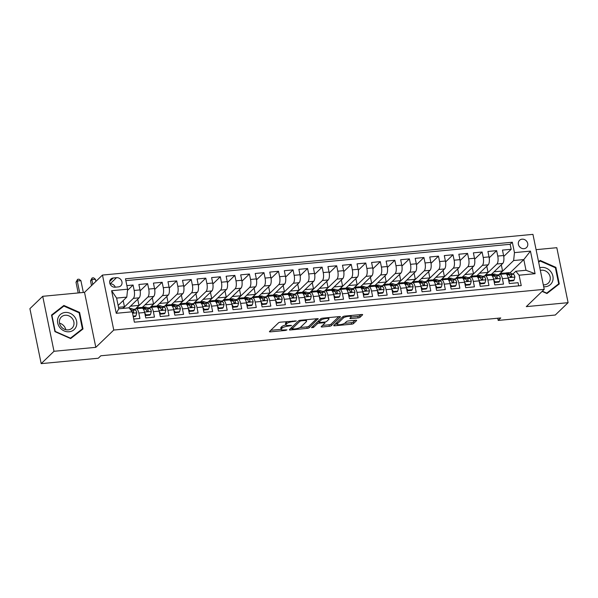 <?xml version="1.0" encoding="UTF-8"?>
<svg xmlns="http://www.w3.org/2000/svg" width="598" height="598" viewBox="0 0 598 598"><rect width="100%" height="100%" fill="white"/><g stroke="black" fill="none" stroke-linecap="round" stroke-linejoin="round"><path stroke-width="0.9" d="M296.309 320.969L280.492 322.158A1.54 0.404 168.4 0 0 278.563 322.778L269.504 331.509A1.54 0.404 168.4 0 0 269.421 331.681A1.54 0.404 168.4 0 0 270.431 331.853L285.597 330.425L287.01 329.864L284.342 329.932A4.941 1.293 168.4 0 1 281.112 329.371A4.941 1.293 168.4 0 1 281.381 328.81L282.136 328.078A4.941 1.293 168.4 0 1 288.311 326.097L291.63 325.476L289.021 325.417A4.941 1.293 168.4 0 1 285.792 324.864A4.941 1.293 168.4 0 1 286.061 324.303L286.816 323.57A4.941 1.293 168.4 0 1 292.998 321.589L296.309 320.969M522.076 239.178A5.031 4.485 46.1 0 0 519.565 240.306A5.031 4.485 46.1 0 0 518.915 245.793A5.031 4.485 46.1 0 0 524.027 248.686A5.031 4.485 46.1 0 0 526.539 247.557A5.031 4.485 46.1 0 0 527.189 242.07A5.031 4.485 46.1 0 0 522.076 239.178M358.097 317.904A1.54 0.404 168.4 0 0 360.033 317.284L362.575 314.832A1.54 0.404 168.4 0 0 362.657 314.66A1.54 0.404 168.4 0 0 361.648 314.488L344.807 316.08A1.54 0.404 168.4 0 0 342.871 316.701L333.811 325.424A1.54 0.404 168.4 0 0 333.729 325.604A1.54 0.404 168.4 0 0 334.738 325.775L351.587 324.183A1.54 0.404 168.4 0 0 353.515 323.563L356.58 320.603A1.54 0.404 168.4 0 0 356.67 320.431A1.54 0.404 168.4 0 0 355.661 320.251L348.447 320.939A1.54 0.404 168.4 0 0 346.519 321.56L344.994 323.025A4.126 1.084 168.4 0 1 340.606 324.587A4.126 1.084 168.4 0 1 337.137 324.213A4.126 1.084 168.4 0 1 337.362 323.742L343.327 318.001A4.126 1.084 168.4 0 1 347.715 316.439A4.126 1.084 168.4 0 1 351.183 316.805A4.126 1.084 168.4 0 1 350.959 317.276L349.965 318.233A1.54 0.404 168.4 0 0 349.882 318.413A1.54 0.404 168.4 0 0 350.891 318.584L358.097 317.904L357.798 316.417A1.54 0.404 168.4 0 0 359.727 315.796L361.028 314.541M526.292 306.632L568.1 302.678L555.28 315.026L498.201 320.423L500.765 317.949L100.83 355.773L98.266 358.239L41.187 363.636L53.999 351.288L95.815 347.333L113.762 330.051L544.232 289.342L526.292 306.632M318.173 319.033A1.54 0.404 168.4 0 0 318.263 318.861A1.54 0.404 168.4 0 0 317.254 318.682L300.405 320.274A1.54 0.404 168.4 0 0 298.477 320.894L289.417 329.625A1.54 0.404 168.4 0 0 289.335 329.797A1.54 0.404 168.4 0 0 290.344 329.969L307.185 328.377A1.54 0.404 168.4 0 0 309.121 327.756L318.114 318.727M322.606 318.173L339.447 316.581A1.54 0.404 168.4 0 1 340.456 316.761A1.54 0.404 168.4 0 1 340.374 316.933L331.314 325.663A1.54 0.404 168.4 0 1 329.386 326.284L322.18 326.964A1.54 0.404 168.4 0 1 321.171 326.785A1.54 0.404 168.4 0 1 321.253 326.613L324.923 323.07A1.54 0.404 168.4 0 0 325.013 322.898A1.54 0.404 168.4 0 0 324.004 322.726L319.22 323.174A1.54 0.404 168.4 0 0 317.291 323.795L313.464 327.48L311.468 327.667L320.678 318.794A1.54 0.404 168.4 0 1 322.606 318.173M503.74 256.452L511.193 249.269L502.462 250.099L503.576 255.518L497.76 256.071A6.286 2.325 84.6 0 1 496.931 263.995L484.216 276.239L488.028 272.389L486.765 266.207M489.194 257.828L496.646 250.644L487.923 251.474L489.037 256.893L483.221 257.446A6.286 2.325 84.6 0 1 482.384 265.363L469.669 277.614L473.489 273.764L472.218 267.583M474.655 259.203L482.108 252.02L473.377 252.849L474.491 258.269L468.675 258.822A6.286 2.325 84.6 0 1 467.845 266.738L455.13 278.989L458.943 275.14L457.672 268.958M460.109 260.579L467.561 253.395L458.838 254.225L459.952 259.644L454.129 260.197A6.286 2.325 84.6 0 1 453.299 268.113L440.584 280.365L444.404 276.515L443.133 270.333M445.57 261.954L453.015 254.77L444.292 255.6L445.405 261.02L439.59 261.573A6.286 2.325 84.6 0 1 438.76 269.489L426.045 281.74L429.857 277.891L428.587 271.709M431.023 263.329L438.476 256.146L429.753 256.976L430.866 262.395L425.043 262.948A6.286 2.325 84.6 0 1 424.214 270.864L411.499 283.116L415.318 279.266L414.048 273.084M416.485 264.705L423.93 257.521L415.206 258.351L416.32 263.77L410.505 264.323A6.286 2.325 84.6 0 1 409.675 272.24L396.96 284.491L400.772 280.641L399.501 274.46M401.938 266.08L409.391 258.897L400.66 259.726L401.774 265.146L395.958 265.699A6.286 2.325 84.6 0 1 395.129 273.615L382.414 285.866L386.226 282.017L384.963 275.835M387.399 267.456L394.844 260.272L386.121 261.102L387.235 266.521L381.419 267.074A6.286 2.325 84.6 0 1 380.59 274.99L367.875 287.242L371.687 283.392L370.416 277.21M372.853 268.831L380.306 261.647L371.575 262.477L372.689 267.897L366.873 268.45A6.286 2.325 84.6 0 1 366.043 276.366L353.328 288.617L357.141 284.768L355.877 278.586M358.307 270.199L365.759 263.023L357.036 263.853L358.15 269.272L352.334 269.825A6.286 2.325 84.6 0 1 351.497 277.741L338.782 289.993L342.602 286.143L341.331 279.961M343.768 271.574L351.22 264.398L342.49 265.228L343.603 270.647L337.788 271.2A6.286 2.325 84.6 0 1 336.958 279.117L324.243 291.368L328.055 287.518L326.785 281.337M329.221 272.95L336.674 265.774L327.951 266.603L329.064 272.023L323.241 272.576A6.286 2.325 84.6 0 1 322.412 280.492L309.697 292.743L313.516 288.886L312.246 282.712M314.683 274.325L322.128 267.149L313.404 267.979L314.518 273.398L308.703 273.951A6.286 2.325 84.6 0 1 307.873 281.867L295.158 294.119L298.97 290.262L297.699 284.087M300.136 275.7L307.589 268.524L298.865 269.347L299.979 274.774L294.156 275.327A6.286 2.325 84.6 0 1 293.326 283.243L280.611 295.494L284.431 291.637L283.16 285.463M285.597 277.076L293.042 269.9L284.319 270.722L285.433 276.149L279.617 276.702A6.286 2.325 84.6 0 1 278.788 284.618L266.073 296.87L269.885 293.013L268.614 286.831M271.051 278.451L278.504 271.275L269.773 272.097L270.887 277.524L265.071 278.077A6.286 2.325 84.6 0 1 264.241 285.994L251.526 298.245L255.339 294.388L254.075 288.206M256.512 279.827L263.957 272.651L255.234 273.473L256.348 278.9L250.532 279.453A6.286 2.325 84.6 0 1 249.695 287.369L236.98 299.62L240.8 295.763L239.529 289.582M241.966 281.202L249.418 274.026L240.688 274.848L241.801 280.275L235.986 280.828A6.286 2.325 84.6 0 1 235.156 288.744L222.441 300.996L226.253 297.139L224.99 290.957M227.419 282.577L234.872 275.401L226.149 276.224L227.262 281.651L221.439 282.204A6.286 2.325 84.6 0 1 220.61 290.12L207.895 302.371L211.714 298.514L210.444 292.332M212.881 283.953L220.333 276.777L211.602 277.599L212.716 283.026L206.901 283.572A6.286 2.325 84.6 0 1 206.071 291.495L193.356 303.747L197.168 299.89L195.897 293.708M198.334 285.328L205.787 278.152L197.063 278.974L198.177 284.401L192.354 284.947A6.286 2.325 84.6 0 1 191.524 292.871L178.809 305.122L182.629 301.265L181.358 295.083M183.795 286.704L191.24 279.528L182.517 280.35L183.631 285.777L177.815 286.322A6.286 2.325 84.6 0 1 176.986 294.246L164.271 306.497L168.083 302.64L166.812 296.459M169.249 288.079L176.702 280.903L167.978 281.725L169.084 287.152L163.269 287.698A6.286 2.325 84.6 0 1 162.439 295.621L149.724 307.873L153.537 304.016L152.273 297.834M154.71 289.454L162.155 282.278L153.432 283.101L154.546 288.528L148.73 289.073A6.286 2.325 84.6 0 1 147.9 296.997L135.185 309.248L138.998 305.391L137.727 299.209M140.164 290.83L147.616 283.654L138.886 284.476L139.999 289.903A6.286 2.325 84.6 0 1 139.17 297.819L128.772 307.843M133.735 319.048L139.932 318.457L138.818 313.038A6.286 2.325 84.6 0 0 136.18 308.755A6.286 2.325 84.6 0 0 135.552 309.069L134.774 309.816M136.18 308.755L141.995 308.202A6.286 2.325 84.6 0 1 144.641 312.485L145.755 317.912L154.478 317.089L153.365 311.663A6.286 2.325 84.6 0 0 150.718 307.379A6.286 2.325 84.6 0 0 150.091 307.693L149.313 308.441M150.718 307.379L156.541 306.826A6.286 2.325 -95.4 0 1 159.18 311.11L160.294 316.536L169.017 315.714L167.903 310.287A6.286 2.325 84.6 0 0 165.265 306.004A6.286 2.325 84.6 0 0 164.637 306.318L163.859 307.066M165.265 306.004L171.08 305.451A6.286 2.325 -95.4 0 1 173.726 309.734L174.84 315.161L183.564 314.339L182.45 308.912A6.286 2.325 84.6 0 0 179.811 304.629A6.286 2.325 84.6 0 0 179.176 304.943L178.398 305.69M179.811 304.629L185.627 304.076A6.286 2.325 -95.4 0 1 188.265 308.359L189.379 313.786L198.11 312.963L196.996 307.536A6.286 2.325 84.6 0 0 194.35 303.253A6.286 2.325 84.6 0 0 193.722 303.567L192.945 304.315M194.35 303.253L200.166 302.7A6.286 2.325 -95.4 0 1 202.812 306.983L203.925 312.41L212.649 311.588L211.535 306.161A6.286 2.325 84.6 0 0 208.896 301.878A6.286 2.325 84.6 0 0 208.268 302.192L207.491 302.939M208.896 301.878L214.712 301.325A6.286 2.325 -95.4 0 1 217.351 305.608L218.464 311.035L227.195 310.213L226.081 304.786A6.286 2.325 84.6 0 0 223.435 300.502A6.286 2.325 84.6 0 0 222.807 300.816L222.03 301.564M223.435 300.502L229.251 299.949A6.286 2.325 -95.4 0 1 231.897 304.233L233.011 309.659L241.734 308.837L240.62 303.41A6.286 2.325 84.6 0 0 237.982 299.127A6.286 2.325 84.6 0 0 237.354 299.441L236.576 300.196M237.982 299.127L243.797 298.574A6.286 2.325 -95.4 0 1 246.443 302.865L247.55 308.284L256.28 307.462L255.167 302.035A6.286 2.325 84.6 0 0 252.52 297.752A6.286 2.325 84.6 0 0 251.893 298.066L251.115 298.821M252.52 297.752L258.343 297.199A6.286 2.325 -95.4 0 1 260.982 301.489L262.096 306.909L270.819 306.086L269.705 300.659A6.286 2.325 84.6 0 0 267.067 296.376A6.286 2.325 84.6 0 0 266.439 296.69L265.661 297.445M267.067 296.376L272.882 295.823A6.286 2.325 -95.4 0 1 275.529 300.114L276.642 305.533L285.366 304.711L284.252 299.284A6.286 2.325 84.6 0 0 281.606 295.001A6.286 2.325 84.6 0 0 280.978 295.315L280.2 296.07M281.606 295.001L287.429 294.455A6.286 2.325 -95.4 0 1 290.067 298.738L291.181 304.158L299.904 303.336L298.798 297.909A6.286 2.325 84.6 0 0 296.152 293.625A6.286 2.325 84.6 0 0 295.524 293.939L294.747 294.694M296.152 293.625L301.968 293.08A6.286 2.325 -95.4 0 1 304.614 297.363L305.728 302.782L314.451 301.96L313.337 296.533A6.286 2.325 84.6 0 0 310.698 292.25A6.286 2.325 84.6 0 0 310.07 292.564L309.286 293.319M310.698 292.25L316.514 291.704A6.286 2.325 -95.4 0 1 319.153 295.988L320.266 301.407L328.997 300.585L327.883 295.158A6.286 2.325 84.6 0 0 325.237 290.875A6.286 2.325 84.6 0 0 324.609 291.189L323.832 291.944M325.237 290.875L331.053 290.329A6.286 2.325 -95.4 0 1 333.699 294.612L334.813 300.032L343.536 299.209L342.422 293.782A6.286 2.325 84.6 0 0 339.784 289.499A6.286 2.325 84.6 0 0 339.156 289.813L338.378 290.568M339.784 289.499L345.599 288.954A6.286 2.325 -95.4 0 1 348.238 293.237L349.352 298.656L358.082 297.834L356.969 292.407A6.286 2.325 84.6 0 0 354.322 288.124A6.286 2.325 84.6 0 0 353.695 288.445L352.917 289.193M354.322 288.124L360.138 287.578A6.286 2.325 -95.4 0 1 362.784 291.861L363.898 297.281L372.621 296.459L371.508 291.032A6.286 2.325 84.6 0 0 368.869 286.748A6.286 2.325 84.6 0 0 368.241 287.07L367.464 287.817M368.869 286.748L374.684 286.203A6.286 2.325 -95.4 0 1 377.331 290.486L378.437 295.905L387.168 295.083L386.054 289.656A6.286 2.325 84.6 0 0 383.408 285.373A6.286 2.325 84.6 0 0 382.78 285.695L382.002 286.442M383.408 285.373L389.231 284.827A6.286 2.325 -95.4 0 1 391.869 289.111L392.983 294.53L401.707 293.708L400.593 288.281A6.286 2.325 84.6 0 0 397.954 283.998A6.286 2.325 84.6 0 0 397.326 284.319L396.549 285.067M397.954 283.998L403.77 283.452A6.286 2.325 -95.4 0 1 406.416 287.735L407.53 293.155L416.253 292.332L415.139 286.905A6.286 2.325 84.6 0 0 412.493 282.622A6.286 2.325 84.6 0 0 411.865 282.944L411.088 283.691M412.493 282.622L418.316 282.077A6.286 2.325 -95.4 0 1 420.955 286.36L422.068 291.779L430.792 290.957L429.685 285.53A6.286 2.325 84.6 0 0 427.039 281.247A6.286 2.325 84.6 0 0 426.411 281.568L425.634 282.316M427.039 281.247L432.855 280.701A6.286 2.325 -95.4 0 1 435.501 284.984L436.615 290.404L445.338 289.582L444.224 284.155A6.286 2.325 84.6 0 0 441.586 279.871A6.286 2.325 84.6 0 0 440.958 280.193L440.173 280.94M441.586 279.871L447.401 279.326A6.286 2.325 -95.4 0 1 450.04 283.609L451.154 289.028L459.884 288.206L458.771 282.787A6.286 2.325 84.6 0 0 456.125 278.496A6.286 2.325 84.6 0 0 455.497 278.817L454.719 279.565M456.125 278.496L461.94 277.95A6.286 2.325 -95.4 0 1 464.586 282.234L465.7 287.66L474.423 286.831L473.31 281.411A6.286 2.325 84.6 0 0 470.671 277.121A6.286 2.325 84.6 0 0 470.043 277.442L469.266 278.19M470.671 277.121L476.486 276.575A6.286 2.325 -95.4 0 1 479.125 280.858L480.239 286.285L488.97 285.455L487.856 280.036A6.286 2.325 84.6 0 0 485.21 275.745A6.286 2.325 84.6 0 0 484.582 276.067L483.804 276.814M485.21 275.745L491.025 275.2A6.286 2.325 -95.4 0 1 493.671 279.483L494.785 284.91L503.509 284.08L502.395 278.661A6.286 2.325 84.6 0 0 499.756 274.377A6.286 2.325 84.6 0 0 499.128 274.691L498.351 275.439M503.576 255.518A6.286 2.325 -95.4 0 1 502.746 263.441L491.481 274.295M489.037 256.893A6.286 2.325 -95.4 0 1 488.207 264.817L476.935 275.671M474.491 258.269A6.286 2.325 -95.4 0 1 473.661 266.192L462.396 277.046M459.952 259.644A6.286 2.325 -95.4 0 1 459.122 267.568L447.85 278.421M445.405 261.02A6.286 2.325 -95.4 0 1 444.576 268.943L433.303 279.797M430.866 262.395A6.286 2.325 -95.4 0 1 430.029 270.318L418.764 281.172M416.32 263.77A6.286 2.325 -95.4 0 1 415.49 271.694L404.218 282.548M401.774 265.146A6.286 2.325 -95.4 0 1 400.944 273.069L389.679 283.923M387.235 266.521A6.286 2.325 -95.4 0 1 386.405 274.445L375.133 285.298M372.689 267.897A6.286 2.325 -95.4 0 1 371.859 275.82L360.594 286.674M358.15 269.272A6.286 2.325 -95.4 0 1 357.32 277.195L346.048 288.049M343.603 270.647A6.286 2.325 -95.4 0 1 342.774 278.571L331.509 289.425M329.064 272.023A6.286 2.325 -95.4 0 1 328.227 279.946L316.962 290.8M314.518 273.398A6.286 2.325 -95.4 0 1 313.688 281.322L302.416 292.175M299.979 274.774A6.286 2.325 -95.4 0 1 299.142 282.697L287.877 293.551M285.433 276.149A6.286 2.325 -95.4 0 1 284.603 284.072L273.331 294.926M270.887 277.524A6.286 2.325 -95.4 0 1 270.057 285.44L258.792 296.302M256.348 278.9A6.286 2.325 -95.4 0 1 255.518 286.816L244.246 297.677M241.801 280.275A6.286 2.325 -95.4 0 1 240.972 288.191L229.707 299.052M227.262 281.651A6.286 2.325 -95.4 0 1 226.433 289.567L215.16 300.428M212.716 283.026A6.286 2.325 -95.4 0 1 211.886 290.942L200.622 301.803M198.177 284.401A6.286 2.325 -95.4 0 1 197.34 292.317L186.075 303.179M183.631 285.777A6.286 2.325 -95.4 0 1 182.801 293.693L171.529 304.554M169.084 287.152A6.286 2.325 -95.4 0 1 168.255 295.068L156.99 305.929M154.546 288.528A6.286 2.325 -95.4 0 1 153.716 296.444L142.444 307.305M115.19 287.197L118.389 286.891A4.874 4.343 46.1 0 0 120.826 285.799A4.874 4.343 46.1 0 0 121.454 280.477A4.874 4.343 46.1 0 0 116.498 277.681L113.299 277.98A4.874 4.343 46.1 0 0 110.862 279.079A4.874 4.343 46.1 0 0 110.241 284.394A4.874 4.343 46.1 0 0 115.19 287.197M113.762 330.051L102.475 275.065L532.945 234.364L544.232 289.342M511.193 249.269L510.169 244.298L512.322 242.22L125.475 278.803L127.613 289.2L126.783 297.124L118.12 305.466M512.322 242.22L514.459 252.625L530.456 251.108L535.09 273.697L519.094 275.207L521.232 285.612L134.386 322.187L132.248 311.79L116.251 313.3L111.617 290.718L127.613 289.2M127.486 290.411L133.07 285.029L134.184 290.449A6.286 2.325 84.6 0 1 133.354 298.372L122.956 308.389M518.698 285.851L518.055 282.704L509.332 283.534L508.218 278.107A6.286 2.325 -95.4 0 0 505.572 273.824L499.756 274.377M147.616 283.654L148.73 289.073M162.155 282.278L163.269 287.698M176.702 280.903L177.815 286.322M191.24 279.528L192.354 284.947M205.787 278.152L206.901 283.572M220.333 276.777L221.439 282.204M234.872 275.401L235.986 280.828M249.418 274.026L250.532 279.453M263.957 272.651L265.071 278.077M278.504 271.275L279.617 276.702M293.042 269.9L294.156 275.327M307.589 268.524L308.703 273.951M322.128 267.149L323.241 272.576M336.674 265.774L337.788 271.2M351.22 264.398L352.334 269.825M365.759 263.023L366.873 268.45M380.306 261.647L381.419 267.074M394.844 260.272L395.958 265.699M409.391 258.897L410.505 264.323M423.93 257.521L425.043 262.948M438.476 256.146L439.59 261.573M453.015 254.77L454.129 260.197M467.561 253.395L468.675 258.822M482.108 252.02L483.221 257.446M496.646 250.644L497.76 256.071M510.169 244.298L125.857 280.634M133.07 285.029L126.873 285.612M509.937 272.942L523.803 259.577L513.63 260.541L498.762 274.863L502.574 271.014L501.303 264.832M126.783 297.124L116.603 298.081L118.8 308.785L128.981 307.821L132.248 311.79M95.815 347.333L84.527 292.355L42.72 296.309L53.999 351.288M42.72 296.309L29.9 308.658L41.187 363.636M568.1 302.678L556.813 247.699L536.085 249.658M84.527 292.355L102.475 275.065M497.753 318.241L498.201 320.423M512.89 274.063L515.82 271.238L526.001 270.274L523.803 259.577L530.456 251.108M482.362 276.261L484.186 276.089M467.815 277.636L469.639 277.465M453.277 279.012L455.1 278.84M438.73 280.387L440.554 280.215M424.184 281.763L426.015 281.591M409.645 283.138L411.469 282.966M395.099 284.513L396.93 284.342M380.56 285.889L382.384 285.717M366.013 287.264L367.837 287.092M351.475 288.64L353.298 288.468M336.928 290.015L338.752 289.843M322.389 291.39L324.213 291.219M307.843 292.766L309.667 292.594M293.297 294.141L295.128 293.969M278.758 295.517L280.582 295.345M264.211 296.892L266.043 296.72M249.672 298.267L251.496 298.096M235.126 299.643L236.95 299.471M220.587 301.018L222.411 300.846M206.041 302.394L207.865 302.222M191.502 303.769L193.326 303.597M176.956 305.144L178.78 304.973M162.409 306.52L164.241 306.348M147.87 307.895L149.694 307.723M133.324 309.271L135.155 309.099M496.901 274.893L498.725 274.714M118.501 307.327L124.451 306.767L123.188 300.585M122.747 308.411L124.451 306.767M130.476 306.198L138.998 305.391M145.022 304.823L153.537 304.016M159.561 303.448L168.083 302.64M174.108 302.072L182.629 301.265M188.647 300.697L197.168 299.89M203.193 299.321L211.714 298.514M217.732 297.946L226.253 297.139M232.278 296.571L240.8 295.763M246.817 295.195L255.339 294.388M261.363 293.82L269.885 293.013M275.91 292.444L284.431 291.637M290.449 291.069L298.97 290.262M304.995 289.694L313.516 288.886M319.534 288.318L328.055 287.518M334.08 286.943L342.602 286.143M348.619 285.567L357.141 284.768M363.165 284.192L371.687 283.392M377.704 282.817L386.226 282.017M392.251 281.441L400.772 280.641M406.797 280.066L415.318 279.266M421.336 278.69L429.857 277.891M435.882 277.323L444.404 276.515M450.421 275.947L458.943 275.14M464.967 274.572L473.489 273.764M479.506 273.196L488.028 272.389M519.094 275.207L515.82 271.238M513.63 260.541L514.459 252.625M494.053 271.821L502.574 271.014M116.603 298.081L111.617 290.718M118.8 308.785L116.251 313.3M535.09 273.697L526.001 270.274M115.294 287.19A4.874 4.343 46.1 0 0 110.092 283.856L109.995 283.863M520.282 247.475A5.031 4.485 46.1 0 0 519.408 246.57M70.669 338.573L83.002 328.96L79.601 312.403L63.866 305.451L51.533 315.056L54.934 331.621L70.669 338.573M542.102 291.39L546.953 293.528L559.287 283.923L555.886 267.366L540.151 260.414L538.551 261.662M61.893 307.611L51.6 315.4M61.714 307.529L63.866 305.451M79.13 312.859L79.601 312.403M555.415 267.822L555.886 267.366M538.604 261.909L540.151 260.414M287.376 321.507A4.941 1.293 168.4 0 0 286.509 322.083L286.816 323.57M285.792 324.864L285.485 323.376A4.941 1.293 168.4 0 1 285.754 322.815L286.509 322.083M285.829 324.961A4.941 1.293 168.4 0 0 281.83 326.598L282.136 328.078M281.112 329.371L280.806 327.883A4.941 1.293 168.4 0 1 281.075 327.323L281.83 326.598M270.745 330.313L281.105 329.334M299.994 327.547L306.886 326.897A1.54 0.404 168.4 0 0 308.815 326.276L316.634 318.741M290.658 328.429L291.772 328.324M301.272 320.805L299.919 321.238L291.974 328.9L294.687 328.952A4.941 1.293 168.4 0 0 300.869 326.964L306.303 321.731A4.941 1.293 168.4 0 0 306.572 321.171A4.941 1.293 168.4 0 0 303.343 320.61L301.272 320.805L301.153 320.207M338.827 316.641L331.008 324.176L331.314 325.663M322.494 325.417L329.079 324.796A1.54 0.404 168.4 0 0 331.008 324.176M318.786 321.702A1.54 0.404 168.4 0 0 317.164 322.18M328.736 319.399A4.126 1.084 168.4 0 0 328.96 318.928A4.126 1.084 168.4 0 0 325.491 318.562A4.126 1.084 168.4 0 0 321.104 320.124L319.003 322.15A1.54 0.404 168.4 0 0 318.913 322.322A1.54 0.404 168.4 0 0 319.923 322.494L324.707 322.045A1.54 0.404 168.4 0 0 326.635 321.425L328.736 319.399M318.614 320.782A1.54 0.404 168.4 0 0 318.614 320.834L318.913 322.322M351.146 317.045L357.798 316.417M336.891 322.464A4.126 1.084 168.4 0 0 336.831 322.726L337.137 324.213M344.59 323.331L351.28 322.696A1.54 0.404 168.4 0 0 353.209 322.075L355.04 320.311M335.052 324.228L337.1 324.034M133.137 316.133L135.948 315.864L136.793 312.754A4.164 1.54 -95.4 0 0 135.335 310.033L131.411 308.538A12.027 4.44 -95.4 0 0 130.596 308.419L129.557 308.523M133.257 316.701L135.283 316.506L135.948 315.864M131.994 312.126C132.891 313.135 133.474 313.083 133.735 311.962A4.164 1.54 -95.4 0 0 132.577 310.295L130.304 309.435M132.33 312.193L132.629 312.313A2.123 0.785 84.6 0 1 133.003 312.672L133.735 311.962L133.571 312.672M83.339 292.467L80.909 280.656L77.277 280.993L75.998 282.234L78.196 292.953M79.706 292.811L77.277 280.993L77.583 279.333L79.041 279.191L80.909 280.656M75.998 282.234L77.583 279.333M65.182 312.455A10.218 9.112 46.1 0 0 57.707 323.002A10.218 9.112 46.1 0 0 69.144 331.77A10.218 9.112 46.1 0 0 76.619 321.216A10.218 9.112 46.1 0 0 65.182 312.455M65.197 315.251A7.737 6.899 46.1 0 0 61.332 316.992A7.737 6.899 46.1 0 0 60.331 325.424A7.737 6.899 46.1 0 0 68.194 329.872A7.737 6.899 46.1 0 0 72.066 328.13A7.737 6.899 46.1 0 0 73.061 319.691A7.737 6.899 46.1 0 0 65.197 315.251M82.404 328.848L70.459 338.154L55.21 331.419L51.921 315.378L63.874 306.071L79.115 312.806L82.404 328.848L70.504 338.498M65.78 329.692A7.737 6.899 46.1 0 0 59.531 323.212M543.694 286.734A10.218 9.112 46.1 0 0 552.627 281.127A10.218 9.112 46.1 0 0 550.033 270.774A10.218 9.112 46.1 0 0 539.8 267.732M543.313 284.85A7.737 6.899 46.1 0 0 548.351 283.093A7.737 6.899 46.1 0 0 549.928 280.597A7.737 6.899 46.1 0 0 548.015 272.808A7.737 6.899 46.1 0 0 540.345 270.416M538.663 262.193L540.158 261.027L555.4 267.762L558.696 283.811L546.789 293.461M558.696 283.811L546.744 293.117L542.334 291.166M144.746 313.001L146.129 314.907L150.494 314.488L151.339 311.379A4.164 1.54 -95.4 0 0 149.881 308.658L145.949 307.163A12.027 4.44 -95.4 0 0 145.142 307.051L142.376 307.305A12.027 4.44 -95.4 0 0 141.532 307.626M140.082 308.381L138.676 307.85A12.027 4.44 -95.4 0 0 137.869 307.738A12.027 4.44 -95.4 0 0 136.314 308.74M146.129 314.907L145.464 315.542L149.829 315.131L150.494 314.488M145.464 315.542L145.187 315.168M137.869 307.738L140.635 307.477A12.027 4.44 84.6 0 1 141.442 307.589L145.374 309.084A4.164 1.54 84.6 0 1 146.54 310.758C147.437 311.767 148.02 311.708 148.282 310.586A4.164 1.54 -95.4 0 0 147.115 308.919L143.184 307.424A12.027 4.44 -95.4 0 0 142.376 307.305M146.51 310.683L147.175 310.938A2.123 0.785 84.6 0 1 147.542 311.304L148.282 310.586L148.117 311.296M95.889 281.404L95.456 279.281L91.823 279.625L90.537 280.858L91.516 285.62M92.802 284.386L91.823 279.625L92.129 277.958L93.587 277.816L95.456 279.281M90.537 280.858L92.129 277.958M159.285 311.625L160.675 313.531L165.033 313.113L165.878 310.003A4.164 1.54 -95.4 0 0 164.428 307.282L160.496 305.787A12.027 4.44 -95.4 0 0 159.681 305.675L156.923 305.937A12.027 4.44 -95.4 0 0 156.071 306.251M154.62 307.013L153.223 306.475A12.027 4.44 -95.4 0 0 152.415 306.363A12.027 4.44 -95.4 0 0 150.853 307.365M160.675 313.531L160.01 314.167L164.368 313.756L165.033 313.113M160.01 314.167L159.733 313.793M152.415 306.363L155.174 306.101A12.027 4.44 84.6 0 1 155.988 306.213L159.913 307.708A4.164 1.54 84.6 0 1 161.079 309.383C161.976 310.392 162.559 310.332 162.828 309.211A4.164 1.54 -95.4 0 0 161.662 307.544L157.73 306.049A12.027 4.44 -95.4 0 0 156.923 305.937M161.056 309.308L161.714 309.562A2.123 0.785 84.6 0 1 162.088 309.928L162.828 309.211L162.663 309.921M173.831 310.25L175.214 312.156L179.579 311.737L180.424 308.628A4.164 1.54 -95.4 0 0 178.966 305.907L175.035 304.412A12.027 4.44 -95.4 0 0 174.227 304.3L171.462 304.561A12.027 4.44 -95.4 0 0 170.617 304.875M169.167 305.638L167.761 305.1A12.027 4.44 -95.4 0 0 166.954 304.987A12.027 4.44 -95.4 0 0 165.399 305.989M175.214 312.156L174.549 312.799L178.914 312.38L179.579 311.737M174.549 312.799L174.272 312.418M166.954 304.987L169.72 304.726A12.027 4.44 84.6 0 1 170.527 304.838L174.459 306.333A4.164 1.54 84.6 0 1 175.625 308.007C176.522 309.017 177.105 308.957 177.367 307.835A4.164 1.54 -95.4 0 0 176.208 306.169L172.276 304.674A12.027 4.44 -95.4 0 0 171.462 304.561M175.595 307.933L176.261 308.187A2.123 0.785 84.6 0 1 176.627 308.553L177.367 307.835L177.202 308.546M188.37 308.874L189.76 310.781L194.118 310.362L194.963 307.26A4.164 1.54 -95.4 0 0 193.513 304.531L189.581 303.036A12.027 4.44 -95.4 0 0 188.774 302.924L186.008 303.186A12.027 4.44 -95.4 0 0 185.156 303.5M183.706 304.262L182.308 303.724A12.027 4.44 -95.4 0 0 181.5 303.612A12.027 4.44 -95.4 0 0 179.946 304.614M189.76 310.781L189.095 311.423L193.453 311.005L194.118 310.362M189.095 311.423L188.819 311.042M181.5 303.612L184.259 303.35A12.027 4.44 84.6 0 1 185.074 303.463L189.005 304.958A4.164 1.54 84.6 0 1 190.164 306.632C191.068 307.641 191.644 307.581 191.913 306.468A4.164 1.54 -95.4 0 0 190.747 304.793L186.815 303.298A12.027 4.44 -95.4 0 0 186.008 303.186M190.142 306.557L190.799 306.811A2.123 0.785 84.6 0 1 191.173 307.178L191.913 306.468L191.749 307.17M202.916 307.499L204.299 309.405L208.665 308.987L209.509 305.884A4.164 1.54 -95.4 0 0 208.052 303.156L204.12 301.661A12.027 4.44 -95.4 0 0 203.313 301.549L200.547 301.811A12.027 4.44 -95.4 0 0 199.702 302.125M198.252 302.887L196.854 302.349A12.027 4.44 -95.4 0 0 196.039 302.237A12.027 4.44 -95.4 0 0 194.485 303.238M204.299 309.405L203.634 310.048L207.999 309.629L208.665 308.987M203.634 310.048L203.357 309.667M196.039 302.237L198.805 301.975A12.027 4.44 84.6 0 1 199.612 302.087L203.544 303.582A4.164 1.54 84.6 0 1 204.71 305.257C205.607 306.266 206.19 306.206 206.452 305.092A4.164 1.54 -95.4 0 0 205.293 303.418L201.362 301.923A12.027 4.44 -95.4 0 0 200.547 301.811M204.68 305.182L205.346 305.436A2.123 0.785 84.6 0 1 205.719 305.802L206.452 305.092L206.288 305.795M217.455 306.124L218.846 308.03L223.211 307.619L224.056 304.509A4.164 1.54 -95.4 0 0 222.598 301.781L218.666 300.286A12.027 4.44 -95.4 0 0 217.859 300.174L215.093 300.435A12.027 4.44 -95.4 0 0 214.248 300.749M212.791 301.512L211.393 300.973A12.027 4.44 -95.4 0 0 210.586 300.861A12.027 4.44 -95.4 0 0 209.031 301.863M218.846 308.03L218.18 308.673L222.538 308.254L223.211 307.619M218.18 308.673L217.904 308.291M210.586 300.861L213.351 300.6A12.027 4.44 84.6 0 1 214.159 300.719L218.091 302.207A4.164 1.54 84.6 0 1 219.249 303.881C220.154 304.89 220.737 304.831 220.998 303.717A4.164 1.54 -95.4 0 0 219.832 302.042L215.9 300.547A12.027 4.44 -95.4 0 0 215.093 300.435M219.227 303.806L219.892 304.061A2.123 0.785 84.6 0 1 220.258 304.427L220.998 303.717L220.834 304.419M232.002 304.748L233.384 306.654L237.75 306.243L238.595 303.134A4.164 1.54 -95.4 0 0 237.137 300.405L233.205 298.91A12.027 4.44 -95.4 0 0 232.398 298.798L229.639 299.06A12.027 4.44 -95.4 0 0 228.787 299.374M227.337 300.136L225.939 299.598A12.027 4.44 -95.4 0 0 225.125 299.486A12.027 4.44 -95.4 0 0 223.57 300.488M233.384 306.654L232.719 307.297L237.085 306.879L237.75 306.243M232.719 307.297L232.45 306.916M225.125 299.486L227.89 299.224A12.027 4.44 84.6 0 1 228.698 299.344L232.629 300.831A4.164 1.54 84.6 0 1 233.796 302.506C234.693 303.515 235.276 303.455 235.537 302.341A4.164 1.54 -95.4 0 0 234.379 300.667L230.447 299.172A12.027 4.44 -95.4 0 0 229.639 299.06M233.766 302.431L234.431 302.685A2.123 0.785 84.6 0 1 234.805 303.051L235.537 302.341L235.373 303.051M246.548 303.373L247.931 305.279L252.296 304.868L253.141 301.758A4.164 1.54 -95.4 0 0 251.683 299.03L247.751 297.542A12.027 4.44 -95.4 0 0 246.944 297.423L244.178 297.684A12.027 4.44 -95.4 0 0 243.334 297.998M241.884 298.761L240.478 298.23A12.027 4.44 -95.4 0 0 239.671 298.11A12.027 4.44 -95.4 0 0 238.116 299.112M247.931 305.279L247.266 305.922L251.631 305.503L252.296 304.868M247.266 305.922L246.989 305.541M239.671 298.11L242.437 297.849A12.027 4.44 84.6 0 1 243.244 297.968L247.176 299.456A4.164 1.54 84.6 0 1 248.334 301.13C249.239 302.139 249.822 302.08 250.084 300.966A4.164 1.54 -95.4 0 0 248.918 299.292L244.986 297.797A12.027 4.44 -95.4 0 0 244.178 297.684M248.312 301.056L248.977 301.31A2.123 0.785 84.6 0 1 249.344 301.676L250.084 300.966L249.919 301.676M261.087 301.997L262.477 303.904L266.835 303.492L267.68 300.383A4.164 1.54 -95.4 0 0 266.23 297.654L262.298 296.167A12.027 4.44 -95.4 0 0 261.483 296.047L258.725 296.309A12.027 4.44 -95.4 0 0 257.873 296.623M256.422 297.385L255.025 296.855A12.027 4.44 -95.4 0 0 254.217 296.735A12.027 4.44 -95.4 0 0 252.655 297.737M262.477 303.904L261.804 304.546L266.17 304.128L266.835 303.492M261.804 304.546L261.535 304.165M254.217 296.735L256.976 296.473A12.027 4.44 84.6 0 1 257.783 296.593L261.715 298.081A4.164 1.54 84.6 0 1 262.881 299.755C263.778 300.764 264.361 300.704 264.622 299.591A4.164 1.54 -95.4 0 0 263.464 297.916L259.532 296.429A12.027 4.44 -95.4 0 0 258.725 296.309M262.858 299.68L263.516 299.934A2.123 0.785 84.6 0 1 263.89 300.301L264.622 299.591L264.466 300.301M275.633 300.622L277.016 302.528L281.381 302.117L282.226 299.007A4.164 1.54 -95.4 0 0 280.768 296.279L276.837 294.792A12.027 4.44 -95.4 0 0 276.029 294.672L273.264 294.934A12.027 4.44 -95.4 0 0 272.419 295.248M270.969 296.01L269.563 295.479A12.027 4.44 -95.4 0 0 268.756 295.36A12.027 4.44 -95.4 0 0 267.201 296.361M277.016 302.528L276.351 303.171L280.716 302.76L281.381 302.117M276.351 303.171L276.074 302.79M268.756 295.36L271.522 295.098A12.027 4.44 84.6 0 1 272.329 295.218L276.261 296.705A4.164 1.54 84.6 0 1 277.427 298.38C278.324 299.389 278.907 299.329 279.169 298.215A4.164 1.54 -95.4 0 0 278.003 296.541L274.071 295.053A12.027 4.44 -95.4 0 0 273.264 294.934M277.397 298.305L278.063 298.559A2.123 0.785 84.6 0 1 278.429 298.925L279.169 298.215L279.004 298.925M290.172 299.247L291.562 301.153L295.92 300.742L296.765 297.632A4.164 1.54 -95.4 0 0 295.315 294.904L291.383 293.416A12.027 4.44 -95.4 0 0 290.568 293.297L287.81 293.558A12.027 4.44 -95.4 0 0 286.958 293.872M285.508 294.635L284.11 294.104A12.027 4.44 -95.4 0 0 283.303 293.984A12.027 4.44 -95.4 0 0 281.74 294.986M291.562 301.153L290.897 301.796L295.255 301.385L295.92 300.742M290.897 301.796L290.621 301.414M283.303 293.984L286.061 293.723A12.027 4.44 84.6 0 1 286.876 293.842L290.807 295.33A4.164 1.54 84.6 0 1 291.966 297.004C292.871 298.013 293.446 297.954 293.715 296.84A4.164 1.54 -95.4 0 0 292.549 295.165L288.617 293.678A12.027 4.44 -95.4 0 0 287.81 293.558M291.944 296.929L292.601 297.184A2.123 0.785 84.6 0 1 292.975 297.55L293.715 296.84L293.551 297.55M304.718 297.871L306.101 299.777L310.467 299.366L311.311 296.257A4.164 1.54 -95.4 0 0 309.854 293.528L305.922 292.041A12.027 4.44 -95.4 0 0 305.115 291.921L302.349 292.183A12.027 4.44 -95.4 0 0 301.504 292.497M300.054 293.259L298.649 292.728A12.027 4.44 -95.4 0 0 297.841 292.609A12.027 4.44 -95.4 0 0 296.287 293.611M306.101 299.777L305.436 300.42L309.801 300.009L310.467 299.366M305.436 300.42L305.159 300.039M297.841 292.609L300.607 292.347A12.027 4.44 84.6 0 1 301.414 292.467L305.346 293.954A4.164 1.54 84.6 0 1 306.512 295.629C307.409 296.638 307.992 296.578 308.254 295.464A4.164 1.54 -95.4 0 0 307.095 293.79L303.164 292.302A12.027 4.44 -95.4 0 0 302.349 292.183M306.482 295.554L307.148 295.808A2.123 0.785 84.6 0 1 307.514 296.174L308.254 295.464L308.09 296.174M319.257 296.496L320.648 298.402L325.013 297.991L325.85 294.881A4.164 1.54 -95.4 0 0 324.4 292.153L320.468 290.665A12.027 4.44 -95.4 0 0 319.661 290.546L316.895 290.807A12.027 4.44 -95.4 0 0 316.043 291.121M314.593 291.884L313.195 291.353A12.027 4.44 -95.4 0 0 312.388 291.233A12.027 4.44 -95.4 0 0 310.833 292.235M320.648 298.402L319.982 299.045L324.34 298.634L325.013 297.991M319.982 299.045L319.706 298.664M312.388 291.233L315.146 290.972A12.027 4.44 84.6 0 1 315.961 291.091L319.893 292.579A4.164 1.54 84.6 0 1 321.051 294.253C321.956 295.263 322.531 295.203 322.8 294.089A4.164 1.54 -95.4 0 0 321.634 292.415L317.702 290.927A12.027 4.44 -95.4 0 0 316.895 290.807M321.029 294.179L321.687 294.433A2.123 0.785 84.6 0 1 322.06 294.799L322.8 294.089L322.636 294.799M333.804 295.12L335.186 297.027L339.552 296.615L340.397 293.506A4.164 1.54 -95.4 0 0 338.939 290.778L335.007 289.29A12.027 4.44 -95.4 0 0 334.2 289.17L331.442 289.432A12.027 4.44 -95.4 0 0 330.589 289.746M329.139 290.508L327.741 289.978A12.027 4.44 -95.4 0 0 326.927 289.858A12.027 4.44 -95.4 0 0 325.372 290.86M335.186 297.027L334.521 297.669L338.887 297.258L339.552 296.615M334.521 297.669L334.245 297.288M326.927 289.858L329.692 289.596A12.027 4.44 84.6 0 1 330.5 289.716L334.432 291.211A4.164 1.54 84.6 0 1 335.598 292.878C336.495 293.887 337.078 293.835 337.339 292.714A4.164 1.54 -95.4 0 0 336.181 291.039L332.249 289.552A12.027 4.44 -95.4 0 0 331.442 289.432M335.568 292.803L336.233 293.057A2.123 0.785 84.6 0 1 336.607 293.424L337.339 292.714L337.175 293.424M348.342 293.745L349.733 295.651L354.098 295.24L354.943 292.13A4.164 1.54 -95.4 0 0 353.485 289.41L349.553 287.915A12.027 4.44 -95.4 0 0 348.746 287.795L345.98 288.057A12.027 4.44 -95.4 0 0 345.136 288.371M343.678 289.133L342.28 288.602A12.027 4.44 -95.4 0 0 341.473 288.483A12.027 4.44 -95.4 0 0 339.918 289.492M349.733 295.651L349.068 296.294L353.425 295.883L354.098 295.24M349.068 296.294L348.791 295.913M341.473 288.483L344.239 288.221A12.027 4.44 84.6 0 1 345.046 288.341L348.978 289.836A4.164 1.54 84.6 0 1 350.136 291.503C351.041 292.512 351.624 292.459 351.886 291.338A4.164 1.54 -95.4 0 0 350.72 289.664L346.788 288.176A12.027 4.44 -95.4 0 0 345.98 288.057M350.114 291.428L350.779 291.682A2.123 0.785 84.6 0 1 351.146 292.048L351.886 291.338L351.721 292.048M362.889 292.37L364.279 294.276L368.637 293.865L369.482 290.755A4.164 1.54 -95.4 0 0 368.024 288.034L364.092 286.539A12.027 4.44 -95.4 0 0 363.285 286.42L360.527 286.681A12.027 4.44 -95.4 0 0 359.675 286.995M358.224 287.758L356.827 287.227A12.027 4.44 -95.4 0 0 356.019 287.107A12.027 4.44 -95.4 0 0 354.457 288.116M364.279 294.276L363.606 294.919L367.972 294.508L368.637 293.865M363.606 294.919L363.337 294.537M356.019 287.107L358.778 286.846A12.027 4.44 84.6 0 1 359.585 286.965L363.517 288.46A4.164 1.54 84.6 0 1 364.683 290.127C365.58 291.136 366.163 291.084 366.425 289.963A4.164 1.54 -95.4 0 0 365.266 288.296L361.334 286.801A12.027 4.44 -95.4 0 0 360.527 286.681M364.653 290.052L365.318 290.307A2.123 0.785 84.6 0 1 365.692 290.673L366.425 289.963L366.26 290.673M377.435 290.994L378.818 292.9L383.183 292.489L384.028 289.38A4.164 1.54 -95.4 0 0 382.571 286.659L378.639 285.164A12.027 4.44 -95.4 0 0 377.831 285.044L375.066 285.306A12.027 4.44 -95.4 0 0 374.221 285.62M372.771 286.382L371.365 285.851A12.027 4.44 -95.4 0 0 370.558 285.732A12.027 4.44 -95.4 0 0 369.003 286.741M378.818 292.9L378.153 293.543L382.518 293.132L383.183 292.489M378.153 293.543L377.876 293.162M370.558 285.732L373.324 285.47A12.027 4.44 84.6 0 1 374.131 285.59L378.063 287.085A4.164 1.54 84.6 0 1 379.222 288.752C380.126 289.761 380.709 289.709 380.971 288.587A4.164 1.54 -95.4 0 0 379.805 286.92L375.873 285.425A12.027 4.44 -95.4 0 0 375.066 285.306M379.199 288.677L379.865 288.931A2.123 0.785 84.6 0 1 380.231 289.297L380.971 288.587L380.806 289.297M391.974 289.619L393.364 291.525L397.722 291.114L398.567 288.004A4.164 1.54 -95.4 0 0 397.117 285.283L393.185 283.788A12.027 4.44 -95.4 0 0 392.37 283.669L389.612 283.93A12.027 4.44 -95.4 0 0 388.76 284.244M387.31 285.007L385.912 284.476A12.027 4.44 -95.4 0 0 385.105 284.356A12.027 4.44 -95.4 0 0 383.542 285.366M393.364 291.525L392.692 292.168L397.057 291.757L397.722 291.114M392.692 292.168L392.423 291.787M385.105 284.356L387.863 284.095A12.027 4.44 84.6 0 1 388.67 284.214L392.602 285.709A4.164 1.54 84.6 0 1 393.768 287.376C394.665 288.386 395.248 288.333 395.517 287.212A4.164 1.54 -95.4 0 0 394.351 285.545L390.419 284.05A12.027 4.44 -95.4 0 0 389.612 283.93M393.746 287.302L394.403 287.556A2.123 0.785 84.6 0 1 394.777 287.922L395.517 287.212L395.353 287.922M406.52 288.243L407.903 290.15L412.269 289.738L413.113 286.629A4.164 1.54 -95.4 0 0 411.656 283.908L407.724 282.413A12.027 4.44 -95.4 0 0 406.917 282.293L404.151 282.555A12.027 4.44 -95.4 0 0 403.306 282.869M401.856 283.631L400.451 283.101A12.027 4.44 -95.4 0 0 399.643 282.981A12.027 4.44 -95.4 0 0 398.089 283.99M407.903 290.15L407.238 290.792L411.603 290.381L412.269 289.738M407.238 290.792L406.961 290.411M399.643 282.981L402.409 282.719A12.027 4.44 84.6 0 1 403.216 282.839L407.148 284.334A4.164 1.54 84.6 0 1 408.314 286.001C409.211 287.01 409.794 286.958 410.056 285.837A4.164 1.54 -95.4 0 0 408.89 284.17L404.958 282.675A12.027 4.44 -95.4 0 0 404.151 282.555M408.285 285.926L408.95 286.18A2.123 0.785 84.6 0 1 409.316 286.547L410.056 285.837L409.892 286.547M421.059 286.868L422.45 288.774L426.808 288.363L427.652 285.253A4.164 1.54 -95.4 0 0 426.202 282.533L422.27 281.038A12.027 4.44 -95.4 0 0 421.463 280.918L418.697 281.18A12.027 4.44 -95.4 0 0 417.845 281.494M416.395 282.256L414.997 281.725A12.027 4.44 -95.4 0 0 414.19 281.606A12.027 4.44 -95.4 0 0 412.627 282.615M422.45 288.774L421.784 289.417L426.142 289.006L426.808 288.363M421.784 289.417L421.508 289.043M414.19 281.606L416.948 281.344A12.027 4.44 84.6 0 1 417.763 281.464L421.695 282.959A4.164 1.54 84.6 0 1 422.853 284.626C423.758 285.635 424.333 285.582 424.602 284.461A4.164 1.54 -95.4 0 0 423.436 282.794L419.504 281.299A12.027 4.44 -95.4 0 0 418.697 281.18M422.831 284.551L423.489 284.805A2.123 0.785 84.6 0 1 423.862 285.171L424.602 284.461L424.438 285.171M435.606 285.493L436.989 287.399L441.354 286.988L442.199 283.878A4.164 1.54 -95.4 0 0 440.741 281.157L436.809 279.662A12.027 4.44 -95.4 0 0 436.002 279.543L433.236 279.804A12.027 4.44 -95.4 0 0 432.391 280.118M430.941 280.881L429.536 280.35A12.027 4.44 -95.4 0 0 428.729 280.23A12.027 4.44 -95.4 0 0 427.174 281.239M436.989 287.399L436.323 288.042L440.689 287.631L441.354 286.988M436.323 288.042L436.047 287.668M428.729 280.23L431.494 279.969A12.027 4.44 84.6 0 1 432.302 280.088L436.234 281.583A4.164 1.54 84.6 0 1 437.4 283.25C438.297 284.259 438.88 284.207 439.141 283.086A4.164 1.54 -95.4 0 0 437.983 281.419L434.051 279.924A12.027 4.44 -95.4 0 0 433.236 279.804M437.37 283.175L438.035 283.43A2.123 0.785 84.6 0 1 438.401 283.796L439.141 283.086L438.977 283.796M450.145 284.117L451.535 286.023L455.9 285.612L456.737 282.503A4.164 1.54 -95.4 0 0 455.287 279.782L451.355 278.287A12.027 4.44 -95.4 0 0 450.548 278.167L447.782 278.429A12.027 4.44 -95.4 0 0 446.93 278.743M445.48 279.505L444.082 278.974A12.027 4.44 -95.4 0 0 443.275 278.855A12.027 4.44 -95.4 0 0 441.72 279.864M451.535 286.023L450.87 286.666L455.228 286.255L455.9 285.612M450.87 286.666L450.593 286.293M443.275 278.855L446.041 278.593A12.027 4.44 84.6 0 1 446.848 278.713L450.78 280.208A4.164 1.54 84.6 0 1 451.939 281.875C452.843 282.884 453.419 282.832 453.688 281.71A4.164 1.54 -95.4 0 0 452.522 280.043L448.59 278.548A12.027 4.44 -95.4 0 0 447.782 278.429M451.916 281.8L452.574 282.054A2.123 0.785 84.6 0 1 452.948 282.42L453.688 281.71L453.523 282.42M464.691 282.749L466.074 284.648L470.439 284.237L471.284 281.127A4.164 1.54 -95.4 0 0 469.826 278.406L465.894 276.911A12.027 4.44 -95.4 0 0 465.087 276.792L462.329 277.053A12.027 4.44 -95.4 0 0 461.477 277.367M460.026 278.13L458.629 277.599A12.027 4.44 -95.4 0 0 457.814 277.479A12.027 4.44 -95.4 0 0 456.259 278.489M466.074 284.648L465.408 285.291L469.774 284.88L470.439 284.237M465.408 285.291L465.139 284.917M457.814 277.479L460.58 277.218A12.027 4.44 84.6 0 1 461.387 277.337L465.319 278.832A4.164 1.54 84.6 0 1 466.485 280.499C467.382 281.509 467.965 281.456 468.227 280.335A4.164 1.54 -95.4 0 0 467.068 278.668L463.136 277.173A12.027 4.44 -95.4 0 0 462.329 277.053M466.455 280.425L467.12 280.679A2.123 0.785 84.6 0 1 467.494 281.045L468.227 280.335L468.062 281.045M479.237 281.374L480.62 283.273L484.985 282.861L485.83 279.752A4.164 1.54 -95.4 0 0 484.373 277.031L480.441 275.536A12.027 4.44 -95.4 0 0 479.633 275.416L476.868 275.678A12.027 4.44 -95.4 0 0 476.023 275.992M474.565 276.754L473.168 276.224A12.027 4.44 -95.4 0 0 472.36 276.104A12.027 4.44 -95.4 0 0 470.805 277.113M480.62 283.273L479.955 283.915L484.313 283.504L484.985 282.861M479.955 283.915L479.678 283.542M472.36 276.104L475.126 275.842A12.027 4.44 84.6 0 1 475.933 275.962L479.865 277.457A4.164 1.54 84.6 0 1 481.024 279.124C481.928 280.133 482.511 280.081 482.773 278.96A4.164 1.54 -95.4 0 0 481.607 277.293L477.675 275.798A12.027 4.44 -95.4 0 0 476.868 275.678M481.001 279.057L481.667 279.303A2.123 0.785 84.6 0 1 482.033 279.67L482.773 278.96L482.608 279.67M493.776 279.999L495.166 281.897L499.524 281.486L500.369 278.376A4.164 1.54 -95.4 0 0 498.911 275.656L494.987 274.161A12.027 4.44 -95.4 0 0 494.172 274.041L491.414 274.303A12.027 4.44 -95.4 0 0 490.562 274.624M489.112 275.379L487.714 274.848A12.027 4.44 -95.4 0 0 486.907 274.729A12.027 4.44 -95.4 0 0 485.344 275.738M495.166 281.897L494.494 282.54L498.859 282.129L499.524 281.486M494.494 282.54L494.225 282.166M486.907 274.729L489.665 274.467A12.027 4.44 84.6 0 1 490.472 274.587L494.404 276.082A4.164 1.54 84.6 0 1 495.57 277.749C496.467 278.758 497.05 278.705 497.312 277.584A4.164 1.54 -95.4 0 0 496.153 275.917L492.221 274.422A12.027 4.44 -95.4 0 0 491.414 274.303M495.548 277.681L496.205 277.928A2.123 0.785 84.6 0 1 496.579 278.294L497.312 277.584L497.147 278.294M508.322 278.623L509.705 280.522L514.071 280.111L514.915 277.001A4.164 1.54 -95.4 0 0 513.458 274.28L509.526 272.785A12.027 4.44 -95.4 0 0 508.719 272.666L505.953 272.927A12.027 4.44 -95.4 0 0 505.108 273.249M503.658 274.004L502.253 273.473A12.027 4.44 -95.4 0 0 501.445 273.353A12.027 4.44 -95.4 0 0 499.891 274.362M509.705 280.522L509.04 281.165L513.405 280.754L514.071 280.111M509.04 281.165L508.763 280.791M501.445 273.353L504.211 273.092A12.027 4.44 84.6 0 1 505.018 273.211L508.95 274.706A4.164 1.54 84.6 0 1 510.116 276.373C511.013 277.382 511.596 277.33 511.858 276.209A4.164 1.54 -95.4 0 0 510.692 274.542L506.76 273.047A12.027 4.44 -95.4 0 0 505.953 272.927M510.087 276.306L510.752 276.553A2.123 0.785 84.6 0 1 511.118 276.919L511.858 276.209L511.694 276.919M502.746 263.441L496.931 263.995M488.207 264.817L482.384 265.363M473.661 266.192L467.845 266.738M459.122 267.568L453.299 268.113M444.576 268.943L438.76 269.489M430.029 270.318L424.214 270.864M415.49 271.694L409.675 272.24M400.944 273.069L395.129 273.615M386.405 274.445L380.59 274.99M371.859 275.82L366.043 276.366M357.32 277.195L351.497 277.741M342.774 278.571L336.958 279.117M328.227 279.946L322.412 280.492M313.688 281.322L307.873 281.867M299.142 282.697L293.326 283.243M284.603 284.072L278.788 284.618M270.057 285.44L264.241 285.994M255.518 286.816L249.695 287.369M240.972 288.191L235.156 288.744M226.433 289.567L220.61 290.12M211.886 290.942L206.071 291.495M197.34 292.317L191.524 292.871M182.801 293.693L176.986 294.246M168.255 295.068L162.439 295.621M153.716 296.444L147.9 296.997M139.17 297.819L133.354 298.372M144.641 312.485L138.818 313.038M508.218 278.107L502.395 278.661M493.671 279.483L487.856 280.036M479.125 280.858L473.31 281.411M464.586 282.234L458.771 282.787M450.04 283.609L444.224 284.155M435.501 284.984L429.685 285.53M420.955 286.36L415.139 286.905M406.416 287.735L400.593 288.281M391.869 289.111L386.054 289.656M377.331 290.486L371.508 291.032M362.784 291.861L356.969 292.407M348.238 293.237L342.422 293.782M333.699 294.612L327.883 295.158M319.153 295.988L313.337 296.533M304.614 297.363L298.798 297.909M290.067 298.738L284.252 299.284M275.529 300.114L269.705 300.659M260.982 301.489L255.167 302.035M246.443 302.865L240.62 303.41M231.897 304.233L226.081 304.786M217.351 305.608L211.535 306.161M202.812 306.983L196.996 307.536M188.265 308.359L182.45 308.912M173.726 309.734L167.903 310.287M159.18 311.11L153.365 311.663M139.999 289.903L134.184 290.449M109.681 281.471L113.299 277.98M110.092 283.856L116.498 277.681M292.871 320.991L292.998 321.589M285.754 322.815L286.061 324.303M290.157 325.312L290.277 325.91M288.184 325.469L288.311 326.097M281.075 327.323L281.381 328.81M285.47 329.819L285.597 330.425M270.214 330.821L270.431 331.853M294.836 320.805L294.956 321.403M308.815 326.276L309.121 327.756M306.886 326.897L307.185 328.377M290.127 328.937L290.344 329.969M299.748 320.379L299.919 321.238M291.675 327.45L291.974 328.9M303.223 320.012L303.343 320.61M329.079 324.796L329.386 326.284M321.963 325.925L322.18 326.964M323.877 322.12L324.004 322.726M319.07 322.457L319.22 323.174M316.992 322.344L317.291 323.795M313.165 326.03L313.464 327.48M320.805 318.697L321.104 320.124M318.704 320.7L319.003 322.15M350.682 317.545L350.891 318.584M343.035 316.581L343.327 318.001M337.063 322.292L337.362 323.742M353.209 322.075L353.515 323.563M351.28 322.696L351.587 324.183M334.529 324.736L334.738 325.775M359.727 315.796L360.033 317.284M132.547 313.232L136.77 312.836M129.706 308.703L131.411 308.538M132.577 310.295L135.335 310.033M144.552 312.096L151.316 311.461M143.184 307.424L145.949 307.163M138.676 307.85L141.442 307.589M147.115 308.919L149.881 308.658M143.468 309.263L145.374 309.084M159.098 310.721L165.855 310.085M157.73 306.049L160.496 305.787M153.223 306.475L155.988 306.213M161.662 307.544L164.428 307.282M158.007 307.888L159.913 307.708M173.637 309.345L180.402 308.71M172.276 304.674L175.035 304.412M167.761 305.1L170.527 304.838M176.208 306.169L178.966 305.907M172.553 306.512L174.459 306.333M188.183 307.97L194.948 307.335M186.815 303.298L189.581 303.036M182.308 303.724L185.074 303.463M190.747 304.793L193.513 304.531M187.092 305.137L189.005 304.958M202.722 306.595L209.487 305.959M201.362 301.923L204.12 301.661M196.854 302.349L199.612 302.087M205.293 303.418L208.052 303.156M201.638 303.762L203.544 303.582M217.268 305.219L224.033 304.584M215.9 300.547L218.666 300.286M211.393 300.973L214.159 300.719M219.832 302.042L222.598 301.781M216.177 302.386L218.091 302.207M231.815 303.851L238.572 303.208M230.447 299.172L233.205 298.91M225.939 299.598L228.698 299.344M234.379 300.667L237.137 300.405M230.723 301.011L232.629 300.831M246.354 302.476L253.118 301.833M244.986 297.797L247.751 297.542M240.478 298.23L243.244 297.968M248.918 299.292L251.683 299.03M245.262 299.643L247.176 299.456M260.9 301.1L267.657 300.458M259.532 296.429L262.298 296.167M255.025 296.855L257.783 296.593M263.464 297.916L266.23 297.654M259.809 298.267L261.715 298.081M275.439 299.725L282.204 299.082M274.071 295.053L276.837 294.792M269.563 295.479L272.329 295.218M278.003 296.541L280.768 296.279M274.355 296.892L276.261 296.705M289.985 298.35L296.75 297.707M288.617 293.678L291.383 293.416M284.11 294.104L286.876 293.842M292.549 295.165L295.315 294.904M288.894 295.517L290.807 295.33M304.524 296.974L311.289 296.331M303.164 292.302L305.922 292.041M298.649 292.728L301.414 292.467M307.095 293.79L309.854 293.528M303.44 294.141L305.346 293.954M319.07 295.599L325.835 294.956M317.702 290.927L320.468 290.665M313.195 291.353L315.961 291.091M321.634 292.415L324.4 292.153M317.979 292.766L319.893 292.579M333.609 294.223L340.374 293.581M332.249 289.552L335.007 289.29M327.741 289.978L330.5 289.716M336.181 291.039L338.939 290.778M332.525 291.39L334.432 291.211M348.156 292.848L354.92 292.205M346.788 288.176L349.553 287.915M342.28 288.602L345.046 288.341M350.72 289.664L353.485 289.41M347.064 290.015L348.978 289.836M362.702 291.473L369.459 290.83M361.334 286.801L364.092 286.539M356.827 287.227L359.585 286.965M365.266 288.296L368.024 288.034M361.611 288.64L363.517 288.46M377.241 290.097L384.006 289.454M375.873 285.425L378.639 285.164M371.365 285.851L374.131 285.59M379.805 286.92L382.571 286.659M376.149 287.264L378.063 287.085M391.787 288.722L398.545 288.079M390.419 284.05L393.185 283.788M385.912 284.476L388.67 284.214M394.351 285.545L397.117 285.283M390.696 285.889L392.602 285.709M406.326 287.346L413.091 286.704M404.958 282.675L407.724 282.413M400.451 283.101L403.216 282.839M408.89 284.17L411.656 283.908M405.242 284.513L407.148 284.334M420.872 285.971L427.637 285.328M419.504 281.299L422.27 281.038M414.997 281.725L417.763 281.464M423.436 282.794L426.202 282.533M419.781 283.138L421.695 282.959M435.411 284.596L442.176 283.953M434.051 279.924L436.809 279.662M429.536 280.35L432.302 280.088M437.983 281.419L440.741 281.157M434.327 281.763L436.234 281.583M449.958 283.22L456.723 282.577M448.59 278.548L451.355 278.287M444.082 278.974L446.848 278.713M452.522 280.043L455.287 279.782M448.866 280.387L450.78 280.208M464.504 281.845L471.261 281.202M463.136 277.173L465.894 276.911M458.629 277.599L461.387 277.337M467.068 278.668L469.826 278.406M463.413 279.012L465.319 278.832M479.043 280.469L485.808 279.827M477.675 275.798L480.441 275.536M473.168 276.224L475.933 275.962M481.607 277.293L484.373 277.031M477.952 277.636L479.865 277.457M493.589 279.094L500.347 278.451M492.221 274.422L494.987 274.161M487.714 274.848L490.472 274.587M496.153 275.917L498.911 275.656M492.498 276.261L494.404 276.082M508.128 277.719L514.893 277.076M506.76 273.047L509.526 272.785M502.253 273.473L505.018 273.211M510.692 274.542L513.458 274.28M507.044 274.886L508.95 274.706M291.607 327.54L291.914 329.02M306.273 319.721L306.572 321.171M324.834 322.03L325.013 322.898M328.691 317.598L328.96 318.928M350.914 315.497L351.183 316.805"/></g></svg>
